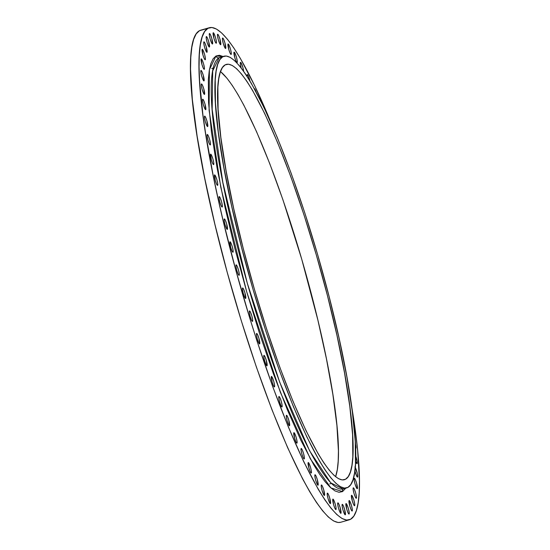 <?xml version="1.0" encoding="UTF-8"?>
<svg xmlns="http://www.w3.org/2000/svg" width="550" height="550" viewBox="0 0 550 550"><rect width="100%" height="100%" fill="white"/><g stroke="black" fill="none" stroke-linecap="round" stroke-linejoin="round"><path stroke-width="0.82" d="M256.609 333.465A5.452 0.873 -105.9 0 1 256.637 333.458A5.452 0.873 -105.9 0 1 258.933 338.36A5.452 0.873 -105.9 0 1 259.648 343.929L258.906 338.264L257.606 334.696L256.609 333.465L256.499 335.308L257.345 339.13L258.644 342.698L259.648 343.929A5.452 0.873 -105.9 0 1 259.614 343.942A5.452 0.873 -105.9 0 1 257.317 339.034A5.452 0.873 -105.9 0 1 256.609 333.465M263.945 355.376A5.452 0.873 -105.9 0 1 263.972 355.362A5.452 0.873 -105.9 0 1 266.276 360.271A5.452 0.873 -105.9 0 1 266.984 365.839L266.248 360.174L264.942 356.606L263.945 355.376L263.835 357.218L264.681 361.041L265.987 364.609L266.984 365.839A5.452 0.873 -105.9 0 1 266.949 365.846A5.452 0.873 -105.9 0 1 264.653 360.944A5.452 0.873 -105.9 0 1 263.945 355.376M271.411 376.454A5.452 0.873 -105.9 0 1 271.446 376.441A5.452 0.873 -105.9 0 1 273.742 381.342A5.452 0.873 -105.9 0 1 274.45 386.911L274.56 385.076L273.714 381.246L272.415 377.678L271.411 376.454L272.154 382.112L273.453 385.688L274.45 386.911A5.452 0.873 -105.9 0 1 274.423 386.925A5.452 0.873 -105.9 0 1 272.126 382.016A5.452 0.873 -105.9 0 1 271.411 376.454L271.446 376.441M278.946 396.488A5.452 0.873 -105.9 0 1 278.974 396.474A5.452 0.873 -105.9 0 1 281.277 401.383A5.452 0.873 -105.9 0 1 281.985 406.945L282.095 405.109L281.249 401.28L279.943 397.712L278.946 396.488L278.836 398.324L279.682 402.146L280.988 405.721L281.985 406.945A5.452 0.873 -105.9 0 1 281.957 406.959A5.452 0.873 -105.9 0 1 279.654 402.05A5.452 0.873 -105.9 0 1 278.946 396.488M286.468 415.291A5.452 0.873 -105.9 0 1 286.495 415.277A5.452 0.873 -105.9 0 1 288.791 420.179A5.452 0.873 -105.9 0 1 289.506 425.748L288.764 420.083L287.464 416.515L286.468 415.291L286.357 417.127L287.203 420.949L288.509 424.524L289.506 425.748A5.452 0.873 -105.9 0 1 289.472 425.762A5.452 0.873 -105.9 0 1 287.176 420.853A5.452 0.873 -105.9 0 1 286.468 415.291L286.488 415.277M293.899 432.678A5.452 0.873 -105.9 0 1 293.934 432.664A5.452 0.873 -105.9 0 1 296.23 437.573A5.452 0.873 -105.9 0 1 296.938 443.135L297.048 441.299L296.202 437.477L294.896 433.902L293.899 432.678L294.642 438.336L295.941 441.911L296.938 443.135A5.452 0.873 -105.9 0 1 296.911 443.149A5.452 0.873 -105.9 0 1 294.607 438.24A5.452 0.873 -105.9 0 1 293.899 432.678M301.18 448.484A5.452 0.873 -105.9 0 1 301.214 448.477A5.452 0.873 -105.9 0 1 303.511 453.379A5.452 0.873 -105.9 0 1 304.219 458.947L304.329 457.105L303.483 453.283L302.177 449.714L301.18 448.484L301.07 450.326L301.916 454.149L303.222 457.717L304.219 458.947A5.452 0.873 -105.9 0 1 304.191 458.954A5.452 0.873 -105.9 0 1 301.888 454.053A5.452 0.873 -105.9 0 1 301.18 448.484L301.214 448.477M308.234 462.564A5.452 0.873 -105.9 0 1 308.268 462.55A5.452 0.873 -105.9 0 1 310.564 467.459A5.452 0.873 -105.9 0 1 311.272 473.021L311.382 471.185L310.537 467.362L309.231 463.788L308.234 462.564L308.976 468.222L310.276 471.797L311.272 473.021A5.452 0.873 -105.9 0 1 311.245 473.034A5.452 0.873 -105.9 0 1 308.942 468.126A5.452 0.873 -105.9 0 1 308.234 462.564M314.999 474.767A5.452 0.873 -105.9 0 1 315.026 474.76A5.452 0.873 -105.9 0 1 317.322 479.662A5.452 0.873 -105.9 0 1 318.038 485.231L317.295 479.566L315.996 475.998L314.999 474.767L314.889 476.609L315.734 480.432L317.034 484L318.038 485.231A5.452 0.873 -105.9 0 1 318.003 485.244A5.452 0.873 -105.9 0 1 315.707 480.336A5.452 0.873 -105.9 0 1 314.999 474.767L315.019 474.76M321.399 484.99A5.452 0.873 -105.9 0 1 321.427 484.976A5.452 0.873 -105.9 0 1 323.73 489.885A5.452 0.873 -105.9 0 1 324.438 495.454L323.696 489.789L322.396 486.214L321.399 484.99L321.289 486.826L322.135 490.655L323.441 494.223L324.438 495.454A5.452 0.873 -105.9 0 1 324.404 495.461A5.452 0.873 -105.9 0 1 322.107 490.559A5.452 0.873 -105.9 0 1 321.399 484.99L321.427 484.976M327.381 493.13A5.452 0.873 -105.9 0 1 327.408 493.116A5.452 0.873 -105.9 0 1 329.711 498.025A5.452 0.873 -105.9 0 1 330.419 503.587L329.677 497.929L328.377 494.354L327.381 493.13L327.271 494.966L328.116 498.788L329.423 502.363L330.419 503.587A5.452 0.873 -105.9 0 1 330.385 503.601A5.452 0.873 -105.9 0 1 328.089 498.692A5.452 0.873 -105.9 0 1 327.381 493.13L327.381 493.13M332.881 499.104A5.452 0.873 -105.9 0 1 332.915 499.091A5.452 0.873 -105.9 0 1 335.211 503.999A5.452 0.873 -105.9 0 1 335.919 509.561L336.029 507.726L335.184 503.903L333.877 500.328L332.881 499.104L333.623 504.763L334.923 508.337L335.919 509.561A5.452 0.873 -105.9 0 1 335.892 509.575A5.452 0.873 -105.9 0 1 333.596 504.666A5.452 0.873 -105.9 0 1 332.881 499.104M337.858 502.858A5.452 0.873 -105.9 0 1 337.886 502.844A5.452 0.873 -105.9 0 1 340.182 507.753A5.452 0.873 -105.9 0 1 340.897 513.315L340.154 507.657L338.855 504.082L337.858 502.858L337.748 504.694L338.594 508.516L339.893 512.091L340.897 513.315A5.452 0.873 -105.9 0 1 340.863 513.329A5.452 0.873 -105.9 0 1 338.566 508.42A5.452 0.873 -105.9 0 1 337.858 502.858M342.251 504.357A5.452 0.873 -105.9 0 1 342.279 504.343A5.452 0.873 -105.9 0 1 344.575 509.252A5.452 0.873 -105.9 0 1 345.29 514.814L344.548 509.156L343.248 505.581L342.251 504.357L342.141 506.192L342.987 510.015L344.286 513.59L345.29 514.814A5.452 0.873 -105.9 0 1 345.256 514.827A5.452 0.873 -105.9 0 1 342.959 509.919A5.452 0.873 -105.9 0 1 342.251 504.357M346.019 503.58A5.452 0.873 -105.9 0 1 346.053 503.573A5.452 0.873 -105.9 0 1 348.349 508.475A5.452 0.873 -105.9 0 1 349.058 514.044L349.168 512.201L348.322 508.379L347.016 504.811L346.019 503.58L346.761 509.245L348.061 512.813L349.058 514.044A5.452 0.873 -105.9 0 1 349.03 514.058A5.452 0.873 -105.9 0 1 346.727 509.149A5.452 0.873 -105.9 0 1 346.019 503.58M349.133 500.548A5.452 0.873 -105.9 0 1 349.168 500.534A5.452 0.873 -105.9 0 1 351.464 505.443A5.452 0.873 -105.9 0 1 352.172 511.005L352.282 509.169L351.436 505.347L350.13 501.772L349.133 500.548L349.876 506.206L351.175 509.781L352.172 511.005A5.452 0.873 -105.9 0 1 352.144 511.019A5.452 0.873 -105.9 0 1 349.841 506.11A5.452 0.873 -105.9 0 1 349.133 500.548L349.168 500.534M351.56 495.275A5.452 0.873 -105.9 0 1 351.594 495.261A5.452 0.873 -105.9 0 1 353.891 500.17A5.452 0.873 -105.9 0 1 354.599 505.732L354.709 503.896L353.863 500.074L352.557 496.499L351.56 495.275L352.303 500.94L353.602 504.508L354.599 505.732A5.452 0.873 -105.9 0 1 354.571 505.746A5.452 0.873 -105.9 0 1 352.268 500.844A5.452 0.873 -105.9 0 1 351.56 495.275M353.279 487.822A5.452 0.873 -105.9 0 1 353.306 487.809A5.452 0.873 -105.9 0 1 355.609 492.717A5.452 0.873 -105.9 0 1 356.317 498.279L356.428 496.444L355.582 492.621L354.276 489.046L353.279 487.822L353.169 489.658L354.014 493.481L355.321 497.056L356.317 498.279A5.452 0.873 -105.9 0 1 356.283 498.293A5.452 0.873 -105.9 0 1 353.987 493.384A5.452 0.873 -105.9 0 1 353.279 487.822M354.269 478.259A5.452 0.873 -105.9 0 1 354.296 478.246A5.452 0.873 -105.9 0 1 356.592 483.154A5.452 0.873 -105.9 0 1 357.308 488.716L357.246 488.73A5.452 0.873 -105.9 0 1 354.977 483.821A5.452 0.873 -105.9 0 1 354.269 478.259L354.159 480.095L355.004 483.918L356.304 487.493L357.308 488.716L356.565 483.051L355.266 479.483L354.269 478.259M355.231 467.356A5.452 0.873 -105.9 0 1 357.239 473.048A5.452 0.873 -105.9 0 1 357.555 477.132L357.342 473.502L354.936 466.902M355.699 456.039A5.452 0.873 -105.9 0 1 357.067 463.636L357.177 461.801L355.692 456.005M355.382 443.712A5.452 0.873 -105.9 0 1 355.843 448.367L355.382 443.712M254.341 88.619A5.452 0.873 -105.9 0 1 256.094 91.829M250.064 81.386L248.242 75.783L247.246 74.559A5.452 0.873 -105.9 0 1 247.273 74.546A5.452 0.873 -105.9 0 1 249.996 81.077M240.481 62.349A5.452 0.873 -105.9 0 1 240.515 62.336A5.452 0.873 -105.9 0 1 242.254 65.491A5.452 0.873 -105.9 0 1 243.671 71.335L242.784 67.148L240.9 62.583L240.481 62.349L240.377 64.185L241.223 68.014A5.452 0.873 -105.9 0 1 240.481 62.349L240.481 62.349M234.08 52.126A5.452 0.873 -105.9 0 1 234.114 52.112A5.452 0.873 -105.9 0 1 236.411 57.021A5.452 0.873 -105.9 0 1 237.119 62.59L237.229 60.748L236.383 56.925L235.077 53.357L234.08 52.126L234.822 57.791L236.122 61.359L237.119 62.59A5.452 0.873 -105.9 0 1 237.091 62.597A5.452 0.873 -105.9 0 1 234.788 57.695A5.452 0.873 -105.9 0 1 234.08 52.126L234.114 52.112M228.099 43.993A5.452 0.873 -105.9 0 1 228.133 43.979A5.452 0.873 -105.9 0 1 230.429 48.888A5.452 0.873 -105.9 0 1 231.137 54.45L231.248 52.614L230.402 48.785L229.096 45.217L228.099 43.993L228.841 49.651L230.141 53.226L231.137 54.45A5.452 0.873 -105.9 0 1 231.11 54.464A5.452 0.873 -105.9 0 1 228.807 49.555A5.452 0.873 -105.9 0 1 228.099 43.993L228.099 43.993M222.599 38.019A5.452 0.873 -105.9 0 1 222.626 38.005A5.452 0.873 -105.9 0 1 224.929 42.914A5.452 0.873 -105.9 0 1 225.637 48.476L224.895 42.811L223.596 39.242L222.599 38.019L222.489 39.854L223.334 43.677L224.641 47.252L225.637 48.476A5.452 0.873 -105.9 0 1 225.603 48.489A5.452 0.873 -105.9 0 1 223.307 43.581A5.452 0.873 -105.9 0 1 222.599 38.019L222.619 38.005M220.598 44.742L220.667 44.722A5.452 0.873 -105.9 0 1 220.633 44.736A5.452 0.873 -105.9 0 1 218.336 39.827A5.452 0.873 -105.9 0 1 217.628 34.265L217.518 36.101L218.364 39.923L219.663 43.498L220.667 44.722L219.924 39.057L218.625 35.489L217.628 34.265A5.452 0.873 -105.9 0 1 217.656 34.251A5.452 0.873 -105.9 0 1 219.952 39.153A5.452 0.873 -105.9 0 1 220.667 44.722L220.598 44.736M213.228 32.766A5.452 0.873 -105.9 0 1 213.262 32.752A5.452 0.873 -105.9 0 1 215.559 37.661A5.452 0.873 -105.9 0 1 216.267 43.223L216.377 41.388L215.531 37.558L214.232 33.99L213.228 32.766L213.971 38.424L215.27 41.999L216.267 43.223A5.452 0.873 -105.9 0 1 216.239 43.237A5.452 0.873 -105.9 0 1 213.943 38.328A5.452 0.873 -105.9 0 1 213.228 32.766M209.461 33.536A5.452 0.873 -105.9 0 1 209.488 33.523A5.452 0.873 -105.9 0 1 211.791 38.431A5.452 0.873 -105.9 0 1 212.499 43.993L211.764 38.335L210.458 34.76L209.461 33.536L209.351 35.372L210.196 39.201L211.502 42.769L212.499 43.993A5.452 0.873 -105.9 0 1 212.465 44.007A5.452 0.873 -105.9 0 1 210.169 39.105A5.452 0.873 -105.9 0 1 209.461 33.536M206.346 36.575A5.452 0.873 -105.9 0 1 206.374 36.561A5.452 0.873 -105.9 0 1 208.677 41.47A5.452 0.873 -105.9 0 1 209.385 47.032L208.643 41.374L207.343 37.799L206.346 36.575L206.236 38.411L207.082 42.233L208.388 45.808L209.385 47.032A5.452 0.873 -105.9 0 1 209.351 47.046A5.452 0.873 -105.9 0 1 207.054 42.137A5.452 0.873 -105.9 0 1 206.346 36.575L206.374 36.561M203.919 41.841A5.452 0.873 -105.9 0 1 203.947 41.834A5.452 0.873 -105.9 0 1 206.25 46.736A5.452 0.873 -105.9 0 1 206.958 52.305L206.216 46.64L204.916 43.072L203.919 41.841L203.809 43.684L204.655 47.506L205.961 51.074L206.958 52.305A5.452 0.873 -105.9 0 1 206.924 52.312A5.452 0.873 -105.9 0 1 204.627 47.41A5.452 0.873 -105.9 0 1 203.919 41.841L203.919 41.841M202.201 49.301A5.452 0.873 -105.9 0 1 202.235 49.287A5.452 0.873 -105.9 0 1 204.531 54.189A5.452 0.873 -105.9 0 1 205.239 59.758L205.349 57.922L204.504 54.093L203.197 50.524L202.201 49.301L202.936 54.959L204.242 58.534L205.239 59.758A5.452 0.873 -105.9 0 1 205.212 59.771A5.452 0.873 -105.9 0 1 202.909 54.862A5.452 0.873 -105.9 0 1 202.201 49.301M201.211 58.864A5.452 0.873 -105.9 0 1 201.245 58.85A5.452 0.873 -105.9 0 1 203.541 63.759A5.452 0.873 -105.9 0 1 204.249 69.321L204.359 67.485L203.514 63.662L202.214 60.088L201.211 58.864L201.953 64.522L203.252 68.097L204.249 69.321A5.452 0.873 -105.9 0 1 204.222 69.334A5.452 0.873 -105.9 0 1 201.926 64.426A5.452 0.873 -105.9 0 1 201.211 58.864L201.211 58.864M200.963 70.448A5.452 0.873 -105.9 0 1 200.991 70.434A5.452 0.873 -105.9 0 1 203.294 75.343A5.452 0.873 -105.9 0 1 204.002 80.905L203.266 75.247L201.96 71.672L200.963 70.448L200.853 72.284L201.699 76.113L203.005 79.681L204.002 80.905A5.452 0.873 -105.9 0 1 203.968 80.919A5.452 0.873 -105.9 0 1 201.671 76.01A5.452 0.873 -105.9 0 1 200.963 70.448M201.451 83.944A5.452 0.873 -105.9 0 1 201.479 83.93A5.452 0.873 -105.9 0 1 203.782 88.832A5.452 0.873 -105.9 0 1 204.49 94.401L203.748 88.736L202.448 85.167L201.451 83.944L201.341 85.779L202.187 89.602L203.493 93.177L204.49 94.401A5.452 0.873 -105.9 0 1 204.456 94.414A5.452 0.873 -105.9 0 1 202.159 89.506A5.452 0.873 -105.9 0 1 201.451 83.944L201.451 83.944M202.675 99.213A5.452 0.873 -105.9 0 1 202.702 99.199A5.452 0.873 -105.9 0 1 204.999 104.108A5.452 0.873 -105.9 0 1 205.714 109.67L205.652 109.691A5.452 0.873 -105.9 0 1 203.383 104.775A5.452 0.873 -105.9 0 1 202.675 99.213L202.565 101.049L203.411 104.871L204.71 108.446L205.714 109.67L204.971 104.012L203.672 100.437L202.675 99.213M204.621 116.112A5.452 0.873 -105.9 0 1 204.648 116.098A5.452 0.873 -105.9 0 1 206.944 121.007A5.452 0.873 -105.9 0 1 207.659 126.576L206.917 120.911L205.617 117.343L204.621 116.112L204.511 117.948L205.356 121.777L206.656 125.345L207.659 126.576A5.452 0.873 -105.9 0 1 207.625 126.583A5.452 0.873 -105.9 0 1 205.329 121.681A5.452 0.873 -105.9 0 1 204.621 116.112L204.648 116.098M207.268 134.482A5.452 0.873 -105.9 0 1 207.295 134.468A5.452 0.873 -105.9 0 1 209.598 139.377A5.452 0.873 -105.9 0 1 210.306 144.946L210.416 143.103L209.571 139.281L208.264 135.713L207.268 134.482L207.157 136.317L208.003 140.147L209.309 143.715L210.306 144.946A5.452 0.873 -105.9 0 1 210.279 144.953A5.452 0.873 -105.9 0 1 207.976 140.051A5.452 0.873 -105.9 0 1 207.268 134.482L207.295 134.475M210.595 154.144A5.452 0.873 -105.9 0 1 210.629 154.131A5.452 0.873 -105.9 0 1 212.926 159.039A5.452 0.873 -105.9 0 1 213.634 164.601L213.744 162.766L212.898 158.943L211.592 155.368L210.595 154.144L211.331 159.809L212.637 163.377L213.634 164.601A5.452 0.873 -105.9 0 1 213.606 164.615A5.452 0.873 -105.9 0 1 211.303 159.706A5.452 0.873 -105.9 0 1 210.595 154.144M214.569 174.907A5.452 0.873 -105.9 0 1 214.603 174.893A5.452 0.873 -105.9 0 1 216.899 179.802A5.452 0.873 -105.9 0 1 217.607 185.364L217.718 183.528L216.872 179.706L215.566 176.131L214.569 174.907L215.311 180.572L216.611 184.14L217.607 185.364A5.452 0.873 -105.9 0 1 217.58 185.377A5.452 0.873 -105.9 0 1 215.284 180.476A5.452 0.873 -105.9 0 1 214.569 174.907M219.154 196.57A5.452 0.873 -105.9 0 1 219.182 196.563A5.452 0.873 -105.9 0 1 221.485 201.465A5.452 0.873 -105.9 0 1 222.193 207.034L222.303 205.191L221.458 201.369L220.151 197.801L219.154 196.57L219.044 198.413L219.89 202.235L221.196 205.803L222.193 207.034A5.452 0.873 -105.9 0 1 222.166 207.041A5.452 0.873 -105.9 0 1 219.863 202.139A5.452 0.873 -105.9 0 1 219.154 196.57M224.304 218.928A5.452 0.873 -105.9 0 1 224.331 218.921A5.452 0.873 -105.9 0 1 226.634 223.822A5.452 0.873 -105.9 0 1 227.343 229.391L226.6 223.726L225.301 220.158L224.304 218.928L224.194 220.77L225.039 224.593L226.346 228.161L227.343 229.391A5.452 0.873 -105.9 0 1 227.308 229.405A5.452 0.873 -105.9 0 1 225.012 224.496A5.452 0.873 -105.9 0 1 224.304 218.928M229.962 241.766A5.452 0.873 -105.9 0 1 229.996 241.752A5.452 0.873 -105.9 0 1 232.292 246.661A5.452 0.873 -105.9 0 1 233.001 252.223L233.111 250.387L232.265 246.565L230.966 242.99L229.962 241.766L230.704 247.431L232.004 250.999L233.001 252.223A5.452 0.873 -105.9 0 1 232.973 252.237A5.452 0.873 -105.9 0 1 230.677 247.335A5.452 0.873 -105.9 0 1 229.962 241.766M236.087 264.859A5.452 0.873 -105.9 0 1 236.115 264.846A5.452 0.873 -105.9 0 1 238.418 269.754A5.452 0.873 -105.9 0 1 239.126 275.323L239.236 273.481L238.391 269.658L237.084 266.09L236.087 264.859L235.978 266.702L236.823 270.524L238.129 274.093L239.126 275.323A5.452 0.873 -105.9 0 1 239.099 275.33A5.452 0.873 -105.9 0 1 236.796 270.428A5.452 0.873 -105.9 0 1 236.087 264.859M249.473 310.936A5.452 0.873 -105.9 0 1 249.501 310.922A5.452 0.873 -105.9 0 1 251.804 315.831A5.452 0.873 -105.9 0 1 252.512 321.393L252.622 319.557L251.776 315.728L250.47 312.159L249.473 310.936L249.363 312.771L250.209 316.594L251.515 320.169L252.512 321.393A5.452 0.873 -105.9 0 1 252.478 321.406A5.452 0.873 -105.9 0 1 250.181 316.498A5.452 0.873 -105.9 0 1 249.473 310.936L249.473 310.936M242.612 287.994A5.452 0.873 -105.9 0 1 242.639 287.98A5.452 0.873 -105.9 0 1 244.942 292.882A5.452 0.873 -105.9 0 1 245.651 298.451L244.908 292.786L243.609 289.218L242.612 287.994L242.502 289.829L243.347 293.652L244.654 297.227L245.651 298.451A5.452 0.873 -105.9 0 1 245.616 298.464A5.452 0.873 -105.9 0 1 243.32 293.556A5.452 0.873 -105.9 0 1 242.612 287.994L242.639 287.98M223.548 56.664L219.478 55.275L215.985 55.99A2.564 2.53 -118.9 0 0 219.134 57.764L222.784 56.726A224.386 35.853 -105.9 0 1 224.022 56.21A224.386 35.853 -105.9 0 1 318.691 258.259A224.386 35.853 -105.9 0 1 347.909 487.396L347.909 487.396A224.386 35.853 -105.9 0 1 346.672 487.905A224.386 35.853 -105.9 0 1 252.003 285.863A224.386 35.853 -105.9 0 1 222.784 56.726L219.134 57.764A224.386 35.853 74.1 0 1 220.371 57.248L219.134 57.764A2.564 2.53 61.1 0 1 215.985 55.99L213.097 58.809L210.849 63.69L209.261 70.599L208.34 79.461L208.56 102.706L211.496 132.516L217.037 167.764L224.971 207.082L234.988 248.958L246.702 291.796L259.676 333.939L273.398 373.773L287.347 409.764L300.981 440.529L313.782 464.888L319.715 474.354L325.263 481.896L330.357 487.438L334.971 490.916L339.041 492.305L342.533 491.583L345.812 488.152L342.533 491.583A2.564 2.53 61.1 0 1 343.372 488.888M343.468 488.819A2.564 2.53 -118.9 0 0 342.533 491.583L330.887 487.919L310.344 458.831L280.314 392.171L246.702 291.796L220.756 187.186L209.103 110.358L209.399 69.747L215.985 55.99L223.245 56.499M346.672 487.905L343.014 488.943L330.688 482.831L309.602 450.787L279.702 382.202L247.246 283.044L222.846 182.414L212.169 109.443L212.706 70.916L219.134 57.764A224.386 35.853 74.1 0 0 248.353 286.901A224.386 35.853 74.1 0 0 343.014 488.943L344.252 488.434M225.156 64.879A215.896 34.492 -105.9 0 1 226.346 64.384A215.896 34.492 -105.9 0 1 317.426 258.782A215.896 34.492 -105.9 0 1 345.538 479.243L343.076 479.944L345.538 479.243A215.896 34.492 -105.9 0 1 344.348 479.737A215.896 34.492 -105.9 0 1 253.268 285.34A215.896 34.492 -105.9 0 1 225.156 64.879L222.406 67.554L220.268 72.201L218.756 78.767L217.883 87.203L218.096 109.312L220.887 137.672L226.16 171.194L233.702 208.601L243.231 248.442L254.382 289.19L266.716 329.278L279.771 367.173L293.04 401.404L306.013 430.671L318.189 453.839L323.833 462.853L329.106 470.03L333.96 475.296L338.339 478.603L342.217 479.923L345.538 479.243L348.288 476.568L350.426 471.921L351.938 465.348L352.811 456.919L352.598 434.809L349.807 406.45L344.534 372.921L336.992 335.521L327.463 295.68L316.312 254.932L303.978 214.837L290.923 176.949L277.654 142.711L264.681 113.444L252.505 90.276L246.861 81.263L241.587 74.092L236.734 68.826L232.354 65.519L228.477 64.192L225.156 64.879M335.596 476.712A215.896 34.492 74.1 0 0 303.916 266.784A215.896 34.492 74.1 0 0 220.488 71.555L226.978 78.244L232.251 85.415L237.896 94.428L243.856 105.188L256.493 131.532L269.672 163.439L282.899 199.678L301.702 259.084L317.845 319.962L326.425 358.772L332.86 394.405L336.909 425.501L338.422 450.856L338.195 461.065L337.329 469.501L335.596 476.712M209.351 27.72A255.805 40.872 -105.9 0 1 271.734 124.41L254.774 85.855L240.343 58.403L233.661 47.726L227.411 39.229L221.664 32.986L216.466 29.068L211.881 27.5L207.941 28.304A255.805 40.872 -105.9 0 1 209.351 27.72L200.826 30.147A255.805 40.872 74.1 0 0 199.416 30.731L207.941 28.304L204.689 31.481L202.153 36.981L200.358 44.77L199.327 54.759L199.066 66.859L199.574 80.953L202.881 114.558L205.652 133.746L213.276 175.972L218.068 198.598L223.444 221.952L235.751 269.926L249.734 318.051L257.187 341.584L272.649 386.485L288.372 427.047L303.744 461.725L318.175 489.177L324.857 499.854L331.107 508.351L336.854 514.594L342.052 518.513L346.637 520.08L350.577 519.269L353.829 516.099L356.366 510.592L358.16 502.81L359.191 492.821L359.453 480.721L357.665 450.677L355.637 433.022L351.402 404.814A255.805 40.872 -105.9 0 1 350.577 519.269L350.577 519.269A255.805 40.872 -105.9 0 1 349.168 519.853A255.805 40.872 -105.9 0 1 241.251 289.527A255.805 40.872 -105.9 0 1 207.941 28.304L199.416 30.731A255.805 40.872 74.1 0 0 232.726 291.947A255.805 40.872 74.1 0 0 340.643 522.28L349.168 519.853M340.691 522.266L338.113 522.5L333.527 520.933L328.336 517.014L322.582 510.771L316.339 502.274L309.65 491.597L302.589 478.844L287.616 447.631L271.996 409.832L256.327 366.891L241.209 320.471L227.232 272.346L214.919 224.373L204.758 178.393L197.127 136.166L192.328 99.323L190.541 69.279L190.802 57.179L191.84 47.19L193.627 39.407L196.164 33.901L199.416 30.731L202.338 29.899M354.736 470.298L356.558 475.908L357.555 477.132A5.452 0.873 -105.9 0 1 357.527 477.146A5.452 0.873 -105.9 0 1 354.86 470.841M355.41 460.811L357.067 463.636A5.452 0.873 -105.9 0 1 357.039 463.65A5.452 0.873 -105.9 0 1 355.596 461.312M355.431 448.133L355.843 448.367A5.452 0.873 -105.9 0 1 355.816 448.381A5.452 0.873 -105.9 0 1 355.575 448.291M256.094 91.836L254.299 88.632M247.246 74.559L247.149 76.498A5.452 0.873 -105.9 0 1 247.246 74.559L247.266 74.546M222.784 56.726L226.242 56.018L230.264 57.386L234.822 60.83L239.869 66.302L245.348 73.762L251.212 83.126L263.869 107.209L277.351 137.624L291.143 173.209L304.707 212.589L317.536 254.258L329.12 296.608L339.027 338.016L346.864 376.888L352.344 411.737L355.245 441.21L355.465 464.193L354.558 472.952L352.983 479.786L350.762 484.612L347.909 487.396L344.451 488.104L340.429 486.729L335.871 483.292L330.825 477.819L325.346 470.36L319.481 460.996L306.824 436.913L293.343 406.498L279.551 370.913L265.987 331.533L253.158 289.864L241.574 247.514L231.667 206.106L223.829 167.228L218.35 132.385L215.449 102.905L215.229 79.929L216.136 71.163L217.711 64.336L219.931 59.503L222.784 56.726M213.297 68.09L211.736 68.537M331.299 483.443L329.739 483.89M220.371 57.248L224.022 56.21M343.014 488.943L343.729 488.647"/></g></svg>
